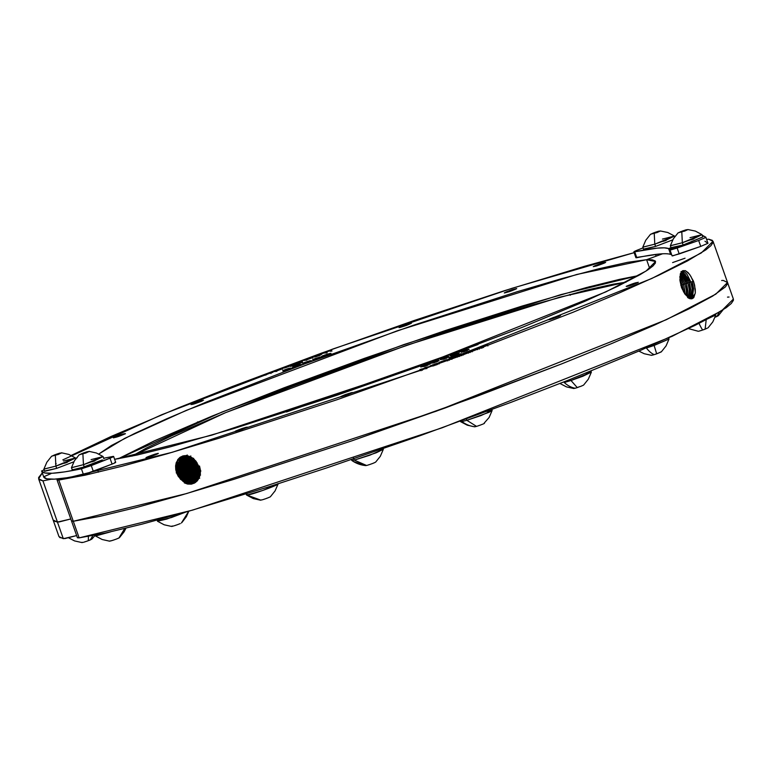 <?xml version="1.0" encoding="UTF-8"?>
<svg xmlns="http://www.w3.org/2000/svg" width="772" height="772" viewBox="0 0 772 772"><rect width="100%" height="100%" fill="white"/><g stroke="black" fill="none" stroke-linecap="round" stroke-linejoin="round"><path stroke-width="1.16" d="M88.616 540.583L90.324 539.898L92.891 535.585L90.324 539.898L91.916 539.039L88.616 540.583M88.336 536.424A28.516 6.504 69.7 0 1 88.201 540.632L87.719 540.911L88.201 540.632M83.723 542.224L87.719 540.911L83.723 542.224M82.025 542.455L83.067 542.407L81.851 542.349M95.236 535.247L91.887 539.068M197.371 422.023L198.095 421.859M715.084 317.215L716.792 316.53L719.369 312.187L716.792 316.53L718.375 315.671L715.084 317.215M723.017 309.881L718.356 315.7M703.157 329.876L705.116 329.161L706.235 319.415L705.116 329.161L707.374 328.119L703.157 329.876M699.017 323.362A28.516 3.358 71.1 0 0 702.626 329.953L702.626 329.953A28.516 3.358 -108.9 0 1 699.017 323.362M698.853 331.188L702.231 330.194L698.853 331.188M708.088 327.81L712.846 321.847L715.798 314.966L707.548 318.904L715.798 314.908M654.685 354.512L656.663 353.837L654.116 345.451L646.425 348.027A28.516 12.815 72.6 0 0 654.106 354.589L654.685 354.512L654.106 354.589A28.516 12.815 -107.4 0 1 646.425 348.027L654.116 345.451L656.663 353.837L659.307 352.736L654.685 354.512M661.546 351.588L659.307 352.736L661.314 351.878L666.072 345.904L669.025 339.024L654.116 345.451L669.025 338.966L668.649 337.914M651.143 355.294L653.845 354.773L651.491 355.332L644.186 353.721L638.859 351.106M575.507 388.152L577.273 387.602L570.981 380.49L564.274 382.526A28.516 20.728 74.8 0 0 574.947 388.2L575.507 388.152L574.947 388.2A28.516 20.728 -105.2 0 1 564.274 382.526L570.981 380.49L577.273 387.602L579.984 386.55L575.507 388.152M580.409 386.502L583.352 385.238L580.409 386.502M573.808 388.384L574.851 388.326L573.808 388.384M585.726 373.204L591.342 372.21L588.312 379.216L583.68 384.987M591.342 372.21L570.981 380.49L570.759 379.872M570.547 379.274L570.981 380.49L582.879 376.234L591.342 372.143L590.976 371.081M486.949 411.37L492.131 410.501L488.994 412.306L466.857 420.306L476.517 426.376L475.185 426.723L476.517 426.376L466.857 420.306L461.936 421.56A28.516 26.142 79.8 0 0 474.703 426.742L475.185 426.337L474.703 426.742A28.516 26.142 -100.2 0 1 461.936 421.56L460.537 421.628L467.292 425.189L474.597 426.81M478.958 425.488L479.489 425.411L478.958 425.488M484.198 423.075L489.101 417.507L492.131 410.501M479.489 425.411L483.262 423.953L479.489 425.411M484.189 423.249L483.803 423.712L484.44 423.326M476.517 426.376L478.563 425.729L476.517 426.376M466.385 418.964L466.857 420.306L461.936 421.56L460.363 421.174M491.822 409.556L492.131 410.443L480.956 415.568L466.857 420.306L466.616 419.63M375.868 461.839L380.316 456.3L383.346 449.285L376.215 452.788L354.309 460.102L366.555 465.477L365.465 465.555L366.555 465.477L354.309 460.102L351.762 460.421A28.516 28.4 121.5 0 0 353.431 461.521A28.516 28.4 -58.5 0 1 351.762 460.421L351.443 459.572M368.427 464.85L369.006 464.773L368.427 464.85M373.638 462.997L373.137 463.296L373.638 462.997M369.006 464.773L373.137 463.296L369.006 464.773M373.909 462.988L375.684 462.071L373.909 462.988M366.555 465.477L368.167 465.033L366.555 465.477M365.465 465.555A28.516 28.4 -58.5 0 1 353.431 461.521L351.752 460.411L354.309 460.102L354.068 459.417M353.508 457.854L354.309 460.102L369.798 455.219L383.346 449.227L383.153 448.677M260.579 500.063L246.905 495.074L247.05 494.418L246.905 495.074L260.637 500.198L261.718 499.889L260.579 500.063M266.755 498.229L266.272 498.519L266.755 498.229M262.277 499.831L266.272 498.519L262.277 499.831M267.18 498.181L270.123 496.927L267.18 498.181M277.698 483.726C283.227 483.32 250.746 495.296 246.905 495.074L246.471 493.839M278.113 483.822L262.991 490.384L246.905 495.074M171.702 526.379L172.185 525.973L171.702 526.379M175.958 525.124L176.489 525.047L175.958 525.124M172.185 526.359L175.562 525.365L172.185 526.359M176.489 525.047L180.252 523.599L176.489 525.047M181.42 522.982L188.744 511.238L181.98 522.432L186.37 516.69L188.802 511.218M157.112 520.125L157.498 521.216L166.569 519.122L185.463 512.183L171.461 517.52L157.604 521.003M112.201 540.419L112.77 540.342L112.201 540.419M117.402 538.567L116.9 538.875L117.402 538.567M95.487 535.942L110.444 531.898L95.525 535.99L102.136 539.493L109.576 541.172L111.93 540.612L109.228 541.124M112.77 540.342L116.9 538.875L112.77 540.342M117.672 538.567L119.448 537.65L124.707 528.54L118.917 538.007L117.672 538.567M95.525 535.99L97.166 534.764M83.299 453.029L87.294 451.716L83.299 453.029M82.826 453.309L83.009 453.849L82.401 453.357L79.111 454.901L82.826 453.309M87.969 451.977L87.294 451.716L87.969 451.977M89.176 451.591L87.854 451.659L89.176 451.591M85.46 453.174L88.751 451.639L85.46 453.174M79.207 454.776L84.901 453.232L79.207 454.776M79.169 454.805L74.411 460.778L71.458 467.658L83.444 464.686L82.894 453.926L83.444 464.686L103.052 456.532L96.442 453.019L89.012 451.35M72.25 469.965L71.458 467.716L83.444 464.686L84.235 466.935L72.259 469.897M72.722 469.472L72.269 469.878L73.176 470.032L81.311 467.88L102.377 459.919L84.235 466.935L83.444 464.686L94.995 460.517L103.091 456.58L91.106 459.61M91.897 461.859L94.821 460.923M89.089 473.053L89.494 474.211L89.089 473.053M55.748 454.457L59.743 453.135L55.748 454.457M55.266 454.737L55.459 455.277L54.841 454.785L51.55 456.329L55.266 454.737M60.409 453.396L59.743 453.135L60.409 453.396M61.615 453.019L60.303 453.087L61.615 453.019M57.9 454.602L61.191 453.067L57.9 454.602M51.647 456.204L57.34 454.66L51.647 456.204M51.608 456.233L46.86 462.206L43.907 469.077L55.883 466.105L55.343 455.355L55.883 466.105L75.492 457.95L68.882 454.447L61.451 452.778M44.699 471.393L43.907 469.144L55.883 466.105L56.674 468.363L45.162 470.901M73.813 461.83L56.674 468.363L55.883 466.105L67.444 461.945L75.531 457.999L63.555 461.029M56.674 468.363L44.708 471.296M64.346 463.287L67.27 462.341M654.646 232.507L658.641 231.195L654.646 232.507M654.173 232.797L654.357 233.337L653.749 232.845L650.458 234.379L654.173 232.797M659.317 231.455L658.641 231.195L659.317 231.455M660.523 231.069L659.201 231.137L660.523 231.069M656.808 232.661L660.099 231.127L656.808 232.661M650.555 234.263L656.248 232.719L650.555 234.263M650.516 234.292L645.759 240.256L642.806 247.137L654.791 244.164L654.241 233.414L654.791 244.164L674.4 236.01L667.79 232.507L660.349 230.963M643.607 249.452L642.806 247.194L654.791 244.164L655.582 246.422L644.07 248.96M672.721 239.889L655.582 246.422L654.791 244.164L666.342 239.995L674.438 236.058L662.453 239.088M655.582 246.422L643.616 249.356M663.254 241.346L666.168 240.401M682.207 231.089L686.202 229.776L682.207 231.089M681.724 231.368L681.917 231.909L681.3 231.417L678.009 232.961L681.724 231.368M686.868 230.027L686.202 229.776L686.868 230.027M688.074 229.651L686.762 229.718L688.074 229.651M684.359 231.233L687.649 229.699L684.359 231.233M678.106 232.835L683.799 231.291L678.106 232.835M678.077 232.864L673.319 238.838L670.366 245.718L682.342 242.746L681.801 231.986L682.342 242.746L701.96 234.591L695.34 231.079L687.9 229.545M671.158 248.024L670.366 245.776L682.342 242.746L683.143 244.994L671.621 247.532M702.781 236.965L683.143 244.994L682.342 242.746L693.903 238.577L701.999 234.63L690.014 237.67M702.771 236.985L686.212 243.962L675.259 247.387L671.167 247.937M690.805 239.918L693.729 238.982M44.062 469.588L41.736 471.287L44.062 469.588M43.666 476.778C44.708 480.618 57.987 479.933 83.492 474.712L81.417 468.816L64.645 471.885L52.313 473.255L44.593 472.918L41.592 470.881C42.634 474.722 55.912 474.037 81.417 468.816L110 458.201C113.474 456.792 114.401 456.213 112.77 456.484L103.67 458.23L113.581 456.397L110 458.201L112.075 464.097L83.492 474.712L81.417 468.816L91.279 465.584L93.354 471.48L114.159 463.229L115.424 462.592L114.845 462.38C116.514 462.1 115.597 462.669 112.075 464.097L110 458.201L91.279 465.584L93.354 471.48L83.492 474.712L66.72 477.781L54.387 479.151L46.667 478.814L43.666 476.778L50.884 473.68M115.704 462.332L113.619 456.435L112.77 456.484M41.592 470.881L43.724 476.99M77.48 537.544L79.14 537.872L105.677 532.96L142.106 524.13L187.171 511.691L267.556 487.2L327.01 467.803L419.949 435.746L511.083 402.318L567.372 380.538L640.335 350.469L694.684 325.543L707.895 318.72L726.259 307.652L731.258 303.512L733.4 300.337L733.381 299.082L721.675 310.74L672.055 336.351L442.134 427.794L192.546 510.128L79.14 537.872L73.292 521.274L71.632 520.936L73.292 521.274L99.829 516.362L136.258 507.532L181.323 495.084L233.501 479.451L351.907 440.822L475.494 396.847L561.524 363.94L611.993 343.424L654.917 324.887L688.836 308.935L712.604 296.139L725.41 286.904L727.552 283.739L727.533 282.484L727.552 283.739L725.41 286.904L712.604 296.139L688.836 308.935L654.917 324.887L611.993 343.424L561.524 363.94L445.039 408.021L351.907 440.822L233.501 479.451L181.323 495.084L136.258 507.532L99.829 516.362L73.292 521.274L79.14 537.872L77.422 537.766L71.574 521.168L73.292 521.274L186.699 493.53L436.286 411.187L666.207 319.743L715.827 294.142L727.542 282.504L723.219 280.419L721.646 280.525L723.219 280.419M729.067 297.027L727.494 297.123M59.695 537.544L64.867 538.595L76.65 535.565L63.294 538.692L57.456 522.094L53.847 520.946L59.019 521.988L70.802 518.958L57.456 522.094L63.294 538.692L58.981 536.608L53.133 520.01L57.456 522.094L70.802 518.958L57.456 522.094L53.133 520.01L38.61 478.785L42.933 480.869L51.145 479.229L42.933 480.869L57.456 522.094L42.933 480.869L39.333 479.721L38.6 477.559L42.296 472.927L38.61 478.785M197.217 463.451L200.044 468.7L197.217 463.451L195.335 464.223L196.493 463.625L195.866 461.096L196.493 463.625L197.217 463.451L196.966 462.621M196.493 463.625L200.266 470.129L196.493 463.625M195.499 460.662L196.204 463.914L195.499 460.662M195.297 464.319L194.505 459.61L195.297 464.319L200.373 471.827L195.297 464.319L194.583 464.493L195.297 464.319M193.704 458.877L194.583 464.493L193.704 458.877M200.874 471.074L196.204 463.914L200.315 470.563M193.415 465.091L194.583 464.493L200.344 472.85L194.583 464.493L193.415 465.091M193.569 458.269L194.293 464.773L193.569 458.269L192.672 458.655L193.569 458.269M192.739 458.124L193.386 465.188L198.124 472.425L200.228 473.931L193.386 465.188L192.739 458.124M200.334 473.014L194.293 464.773L200.334 473.014M191.948 457.603L192.672 465.352L193.386 465.188L192.672 465.352L200.064 474.848L192.672 465.352L191.948 457.603M191.504 465.95L192.672 465.352L191.504 465.95M200.556 475.07L197.13 472.918L192.373 465.641L191.649 459.089L190.752 459.465L191.475 466.047L189.594 466.819L190.761 466.22L190.134 457.767L190.761 466.22L191.475 466.047L190.761 462.756L191.195 457.169L190.752 459.465L191.649 459.089L191.9 457.574L192.373 465.641L200.064 474.848M191.475 466.047L196.242 473.352L199.88 475.591L191.475 466.047M190.443 456.783L189.729 459.9L188.831 460.286L189.565 466.915L187.683 467.687L188.841 467.089L188.214 458.578L188.841 467.089L189.565 466.915L188.831 460.286L189.806 456.503L188.831 460.286L189.729 459.9L190.79 455.914M190.761 466.22L198.211 475.784L190.761 466.22M189.729 459.9L190.462 466.51L189.729 459.9M199.649 476.353L195.258 473.844L190.462 466.51L199.649 476.343M189.565 466.915L194.37 474.269L199.408 476.971L189.565 466.915M188.841 467.089L196.358 476.71L188.841 467.089M189.101 456.252L187.818 460.72L188.551 467.378L187.818 460.72L189.101 456.252M198.848 478.148L187.654 467.784L186.93 467.957L186.303 459.379L186.93 467.957L187.654 467.784L186.911 461.106L188.503 456.069L186.911 461.106L187.818 460.72L186.911 461.106L187.654 467.784L192.498 475.195L195.992 477.385L199.707 478.215M199.118 477.617L193.376 474.761L188.551 467.378L199.118 477.617M186.93 467.957L194.505 477.646L186.93 467.957L185.772 468.556L186.93 467.957M198.742 478.717L195.017 477.878L191.504 475.687L186.641 468.237L185.898 461.531L184.99 461.917L185.743 468.652L183.861 469.415L185.019 468.816L184.383 460.18L185.019 468.816L185.743 468.652L184.99 461.917L187.278 455.789L184.99 461.917L185.898 461.531L187.837 455.895L185.898 461.531L186.641 468.237L198.51 478.708M185.743 468.652L190.626 476.112L194.148 478.322L198.201 479.161L185.743 468.652M186.399 455.364L183.07 462.737L183.977 462.351L185.058 458.269L187.297 455.007M185.019 468.816L192.643 478.582L185.019 468.816M186.65 455.702L183.977 462.351L184.73 469.106L183.977 462.351L183.07 462.737L186.12 455.654M183.832 469.511L183.07 462.737L183.832 469.511L188.754 477.038L192.296 479.258L196.928 480.087L183.832 469.511L183.109 469.685L183.832 469.511M182.462 460.98L183.109 469.685L182.462 460.98M197.835 479.644L193.164 478.823L189.632 476.604L184.73 469.106L197.835 479.644M181.951 470.283L183.109 469.685L190.79 479.518L183.109 469.685L181.951 470.283M682.969 284.54L680.759 285.186L682.969 284.54M679.862 279.435L682.178 284.839L683.481 291.594L684.851 291.189L683.538 284.414L685.874 283.623L683.664 284.27L685.15 294.373L683.664 284.27L684.87 293.997L684.851 291.189L683.5 291.884L682.178 284.839L679.862 279.445M185.531 455.634L182.057 463.171L182.819 469.974L182.057 463.171L183.147 459.05L185.531 455.634M185.019 455.654L181.159 463.547L182.057 463.171L181.159 463.547L181.912 470.38L186.872 477.955L190.452 480.203L196.165 480.908L181.912 470.38L181.159 463.547L185.019 455.654M196.532 480.531L191.321 479.759L187.76 477.521L182.819 469.974L196.532 480.531M679.9 276.955L683.538 284.414L679.785 276.801M687.765 290.32L686.395 290.726L686.173 295.56L686.395 290.726L685.082 283.922L686.395 290.726L687.765 290.32L687.196 296.545L687.765 290.32L686.443 283.498L687.765 290.32M180.551 461.781L181.198 470.553L181.912 470.38L181.198 470.553L188.937 480.445L181.198 470.553L180.551 461.781M683.664 284.27L679.939 276.521L683.664 284.27M680.557 273.655L686.443 283.498L688.778 282.697L686.559 283.353L687.62 296.882L686.559 283.353L682.66 275.826L680.373 273.51M180.03 471.152L181.198 470.553L180.03 471.152M179.239 464.368L180.137 463.982L181.237 459.842L184.46 455.692L180.137 463.982L180.909 470.843L195.75 481.284L193.29 481.545L189.478 480.695L185.888 478.447L180.909 470.843L180.137 463.982L179.239 464.368L183.977 455.75L182.607 456.889L179.239 464.368L180.001 471.248L179.239 464.368M680.18 274.977L685.082 283.922L680.18 274.977M195.374 481.593L180.001 471.248L178.12 472.02L179.287 471.422L178.631 462.582L179.287 471.422L180.001 471.248L185 478.881L188.609 481.139L192.431 481.989L196.059 481.352M686.559 283.353L680.74 273.172L686.559 283.353M688.257 297.326L689.309 289.857L687.977 283.006L689.309 289.857L688.257 297.326M182.974 455.962L180.716 457.651L177.319 465.188L178.216 464.802L179.326 460.623L183.437 455.847L178.216 464.802L178.988 471.711L178.216 464.802L177.319 465.188L183.003 455.953M681.599 271.696L689.464 282.436L689.821 298.05L689.464 282.436L690.679 289.452L689.126 297.789L690.679 289.452L689.309 289.857L690.679 289.452L689.348 282.571L685.526 274.851L683.23 272.526L681.01 271.58M681.068 272.487L684.175 275.315L687.977 283.006L681.068 272.487M428.277 364.326L423.297 365.996L428.277 364.326L428.219 365.05L428.026 364.49L427.611 365.32L427.408 364.76L426.491 365.117L426.694 365.677L426.491 365.117L425.44 365.494L425.642 366.053L425.44 365.494L424.542 365.783L424.735 366.343L423.847 365.967L424.05 366.526L423.297 365.996L423.5 366.555L423.567 365.832L428.277 364.326M437.463 360.833L432.465 362.155L433.739 362.329L437.463 360.833L437.627 361.528L437.425 360.958L437.097 361.788L436.904 361.228L435.871 361.634L436.074 362.193L435.871 361.634L434.704 362.039L434.897 362.608L434.704 362.039L433.739 362.329L433.932 362.888L432.947 362.502L433.15 363.062L431.895 362.56L432.098 363.12L432.465 362.155L437.463 360.833M447.422 357.137L441.893 358.729L447.422 357.137L447.056 358.102L446.863 357.532L445.83 357.947L446.033 358.507L445.83 357.947L444.662 358.353L444.855 358.912L444.662 358.353L443.697 358.642L443.89 359.202L442.906 358.816L443.109 359.376L441.854 358.864L442.057 359.434L442.424 358.469L447.422 357.137M457.381 353.451L452.382 354.782L453.656 354.946L457.381 353.451L457.545 354.145L457.342 353.586L457.014 354.406L456.821 353.846L455.789 354.252L455.982 354.821L455.789 354.252L454.621 354.666L454.814 355.226L454.621 354.666L453.656 354.946L453.849 355.516L452.865 355.12L453.067 355.689L451.813 355.178L452.016 355.738L452.382 354.782L457.381 353.451M437.435 363.699L432.223 365.098L431.452 365.581L433.42 365.31L437.435 363.699L437.637 364.259L437.435 363.699L437.473 364.442L437.27 363.882L436.865 364.741L436.662 364.181L435.659 364.577L435.852 365.146L435.659 364.577L434.501 364.982L434.694 365.542L434.501 364.982L433.42 365.31L433.613 365.87L432.484 365.532L432.687 366.092L431.452 365.581L431.644 366.15L432.223 365.098L437.435 363.699M179.287 471.422L187.075 481.381L179.287 471.422M176.73 463.335L177.377 472.281L178.091 472.117L177.319 465.188L178.091 472.117L183.128 479.798L186.756 482.075L190.616 482.934L194.505 482.191M689.464 282.436L682.168 271.117L689.464 282.436L691.673 281.78L689.464 282.436M178.12 472.02L182.732 479.451M194.554 482.162L178.091 472.117L176.209 472.879L177.377 472.281L176.72 463.383M195.113 481.853L191.466 482.49L187.625 481.632L184.006 479.364L178.988 471.711L194.94 481.911L197.304 479.595L194.843 482.288L191.63 483.812L188.011 484.015L184.315 482.876L187.413 484.005M195.731 481.535L197.323 480.223L200.344 472.84L195.741 481.516M693.796 297.548L695.311 292.868L695.273 289.278L693.478 281.191L692.243 281.655L693.584 288.583L690.776 298.214L692.581 296.023L693.584 288.583L692.214 288.989L691.22 296.409L689.599 298.474M423.124 366.111L421.676 366.71L421.473 366.15L421.126 366.748L424.928 365.774L426.839 365.098L426.607 364.548L422.545 365.88L428.412 363.766L422.101 365.87L421.676 366.71L422.101 365.87L422.303 366.439L423.124 366.111L422.921 365.542L423.124 366.111M438.863 360.785L436.672 361.219L436.479 360.659L430.293 363.101L437.849 360.987L439.085 360.273L436.479 360.659L436.672 361.219L437.936 360.91L437.734 360.341L438.863 360.785L438.66 360.215L438.863 360.785M432.002 362.85L430.766 363.409L430.573 362.85L430.766 363.409L431.712 362.965L431.519 362.406L432.002 362.85M448.822 357.089L446.631 357.532L446.438 356.963L440.252 359.414L447.808 357.291L449.043 356.587L446.438 356.963L446.631 357.532L447.895 357.214L447.692 356.654L448.822 357.089M441.96 359.163L440.725 359.723L440.532 359.154L440.725 359.723L441.671 359.279L441.478 358.71L441.96 359.163M458.78 353.402L456.59 353.837L456.397 353.277L450.211 355.718L457.767 353.605L459.002 352.891L456.397 353.277L456.59 353.837L457.854 353.528L457.651 352.968L458.78 353.402L458.578 352.833L458.78 353.402M451.919 355.477L450.684 356.027L450.491 355.467L450.684 356.027L451.63 355.583L451.437 355.023L451.919 355.477M426.308 367.819L424.851 368.35L426.308 367.819L426.105 367.25L424.648 367.79L425.594 368.273L419.91 369.547L420.885 370.145L422.207 369.653L421.078 369.257L431.094 366.362L426.105 367.25L426.308 367.819M421.493 369.595L420.103 370.116L421.493 369.595L421.29 369.035L421.493 369.595M422.409 370.213L421.28 369.817M426.906 368.553L425.961 368.09M438.882 363.631L436.354 363.554L429.821 366.14L439.056 363.139L439.258 363.708L437.714 363.216L438.882 363.631M431.548 365.88L430.371 366.41L430.168 365.851L430.371 366.41L431.423 365.928L431.22 365.359L431.548 365.88M447.914 360.756L446.94 360.813L449.246 359.636L446.245 359.791L438.872 362.522L445.087 360.331L447.721 360.196L445.087 360.331L438.872 362.522L446.245 359.791L446.448 360.35L446.245 359.791L449.246 359.636L447.721 360.196M487.865 345.952L487.605 345.393M482.133 348.085L481.072 348.133L483.32 347.004L480.869 347.13L489.477 344.727L485.105 345.383L487.557 345.258L478.939 347.67L481.931 347.516L478.939 347.67L480.705 347.014L480.908 347.583L480.705 347.014L487.557 345.258L487.759 345.827L487.557 345.258L485.105 345.383L489.477 344.727L480.869 347.13L481.062 347.69L480.869 347.13L483.32 347.004L481.931 347.516M182.52 456.088L176.305 465.613L177.077 472.57L176.305 465.613L175.591 465.921L175.755 469.637L176.653 473.053L180.513 479.296L186.197 483.011M199.272 466.018L200.344 472.84L199.272 466.018M177.377 472.281L185.27 482.346L177.377 472.281M190.588 484.015L191.939 484.025L190.588 484.015M692.503 297.664L692.397 281.616L692.503 297.664M690.033 298.108L692.214 288.989L690.882 282.089L682.265 271.04L684.735 271.995L687.051 274.34L690.882 282.089L692.214 288.989L693.584 288.583L692.243 281.655L693.121 281.384L690.882 276.405L688.151 272.622L685.314 270.625L682.757 270.731L681.435 271.908M422.545 366.623L422.352 366.063L422.545 366.623M422.767 366.7L422.564 366.14L422.767 366.7M423.712 366.266L423.519 365.706L423.712 366.266M425.227 365.677L425.025 365.117L425.227 365.677M426.607 364.548L426.8 365.117L429.116 363.786L426.607 364.548L427.997 364.104L428.199 364.664L427.997 364.104L429.116 363.786L429.319 364.355L429.116 363.786L429.821 363.67L430.014 364.23L429.821 363.67L420.682 366.681L420.962 367.115L421.473 366.15L426.607 364.548M433.324 362.338L433.131 361.778L433.324 362.338M435.138 361.701L434.945 361.132L435.138 361.701M443.282 358.652L443.08 358.083L443.282 358.652M445.097 358.005L444.904 357.446L445.097 358.005M453.241 354.956L453.039 354.396L453.241 354.956M455.055 354.319L454.862 353.75L455.055 354.319M467.137 349.205L467.33 349.764L467.128 349.205L459.234 352.128L465.844 349.803L461.231 351.974L466.037 350.565L468.787 349.205L462.853 351.405L467.137 349.205L462.853 351.405L463.132 352.003L462.93 351.434L463.509 351.926L463.943 351.183L464.136 351.743L463.943 351.183L464.763 350.913L464.956 351.482L464.763 350.913L465.767 350.556L465.96 351.125L465.767 350.556L466.655 350.208L466.857 350.777L467.465 349.803L467.658 350.363L467.128 349.205L467.282 349.764L468.787 349.205L468.99 349.764L468.845 349.195L469.048 349.764L468.845 349.195L461.424 351.82L461.627 352.379L461.984 351.54L462.187 352.109L461.984 351.54L462.891 351.144L463.094 351.714L462.891 351.144L463.74 350.797L463.933 351.356L463.74 350.797L465.265 350.131L465.468 350.691L465.699 349.919L465.892 350.478L465.844 349.803L466.037 350.363L465.844 349.803L459.234 352.128L467.137 349.205M421.087 370.705L420.103 370.116M425.797 368.833L425.594 368.273L425.797 368.833M438.911 363.998L438.708 363.429L438.911 363.998M433.053 365.291L432.851 364.722L433.053 365.291M434.906 364.635L434.713 364.066L434.906 364.635M436.556 364.123L436.354 363.554L436.556 364.123M449.439 360.196L449.246 359.636M451.958 359.269L451.755 358.7L459.234 355.931L456.233 356.085L451.244 358.372L457.333 356.519L451.388 358.719L451.591 359.279L451.388 358.719L457.333 356.519L457.526 357.079L456.435 356.567L451.244 358.372L456.069 356.587L456.271 357.147L454.698 356.654L456.233 356.085L456.435 356.654L456.233 356.085L459.234 355.931L451.755 358.7M459.427 356.49L459.234 355.931M465.13 353.277L465.323 353.846L465.13 353.277L467.185 352.032L458.385 355.294L463.509 353.885L461.569 355.072L469.984 351.945L461.569 355.072L463.509 353.885L463.711 354.445L463.509 353.885L458.385 355.294L464.03 353.586L464.223 354.145L464.03 353.586L467.185 352.032L465.13 353.277M470.177 352.514L469.984 351.945M468.44 353.151L468.247 352.592M463.432 355.014L463.239 354.445M461.762 355.631L461.569 355.072M472.281 351.733L472.078 351.173L479.219 348.519L476.227 348.674L468.951 351.376L477.337 349.108L471.711 351.192L471.914 351.752L471.711 351.192L477.337 349.108L477.54 349.668L476.44 349.156L470.959 351.067L476.083 349.166L476.276 349.735L475.07 349.224L468.951 351.376L476.227 348.674L476.42 349.243L476.227 348.674L479.219 348.519L472.078 351.173M479.422 349.089L479.219 348.519M483.523 347.564L483.32 347.004M194.052 482.452L192.566 483.06L186.506 482.847L183.504 481.342L180.822 479.007L177.077 472.57L184.354 481.863L194.129 482.413M179.577 457.671L176.277 462.496L175.591 465.921L176.653 473.053L178.274 476.392L183.205 481.545L186.197 483.002L189.285 483.562L194.911 481.931M195.538 482.423L199.215 477.907L200.315 474.211L199.523 466.027L198.751 466.259L196.049 461.328L192.045 457.661L187.345 455.798L182.713 456.03L179.963 457.381L177.763 459.581L175.591 465.921L176.305 465.613L177.415 461.415L179.712 458.057L182.954 455.895M191.166 484.169L194.505 483.069L197.217 480.937L199.215 477.907L200.315 474.211L200.43 470.148L199.523 466.027L198.751 466.259L194.177 459.301L189.738 456.484L184.981 455.654L180.513 457.014M691.046 298.214L693.613 296.699L694.559 294.47L693.623 297.056L692.04 298.494L689.965 298.639L687.591 297.461L688.682 298.185M683.095 270.576L681.367 272.014L679.891 277.08L681.541 287.618L684.774 293.871L688.74 297.606L692.32 297.886L694.559 294.47L691.577 298.146M114.652 459.34L211.596 435.205L418.704 366.555L605.914 291.855L646.106 271.02L655.582 261.515L646.598 259.691L649.725 268.569L646.598 259.691L652.215 259.817L655.177 260.907L655.447 262.953L653.025 265.935L647.93 269.814L640.22 274.571L617.253 286.499L585.002 301.254L522.036 327.415L419.592 366.237L337.47 395.061L234.312 428.412L170.322 446.814L137.213 454.998L114.652 459.34M57.06 479.943L58.199 478.862L57.118 479.721L58.778 480.049L85.316 475.137L121.744 466.307L166.81 453.868L218.987 438.226L337.393 399.597L460.98 355.631L573.085 312.255L619.974 292.646L658.564 275.334L687.534 260.897L705.897 249.829L710.896 245.689L713.038 242.524L712.305 240.353L708.706 239.204L706.612 239.388L708.706 239.204L713.019 241.289L701.314 252.927L651.693 278.528L421.773 369.971L172.185 452.305L58.778 480.049L73.292 521.274L71.574 521.168L57.06 479.943L58.778 480.049L73.292 521.274L186.699 493.53L436.286 411.187L666.207 319.743L715.827 294.142L727.542 282.504L713.019 241.289M98.613 454.139L111.419 445.502L134.386 433.575L166.636 418.829L206.915 401.816L305.162 363.689L414.168 325.012L517.327 291.671L561.707 278.634L598.947 268.733L627.607 262.335L646.598 259.691L662.521 253.795L646.598 259.691L662.521 253.795L646.598 259.691L649.725 268.569L646.598 259.691L576.838 274.465L397.165 330.831L186.438 410.318L124.813 438.313L98.768 454.004M437.714 363.216L438.708 363.429L436.016 364.558L429.821 366.14L437.714 363.216M424.648 367.79L431.094 366.362L425.758 367.52L426.704 367.983L421.078 369.257L422.207 369.653L420.885 370.145L419.91 369.547L425.594 368.273L424.648 367.79M457.651 352.968L458.713 353.161L456.146 354.232L450.211 355.718L457.651 352.968M447.692 356.654L448.754 356.847L446.187 357.928L440.252 359.414L447.692 356.654M437.734 360.341L438.795 360.534L436.228 361.614L430.293 363.101L437.734 360.341M672.605 262.577L685.034 258.215L672.605 262.577M637.913 282.571C636.668 282.311 632.76 283.575 626.188 286.354L638.261 282.262L632.393 284.829L626.188 286.354C627.433 286.615 631.342 285.35 637.913 282.571L638.261 282.272M549.567 319.019C547.686 320.361 550.89 319.444 559.179 316.269C561.061 314.918 557.857 315.835 549.567 319.019L549.77 319.579L549.567 319.019L553.765 317.369L560.318 315.7L548.159 319.83M451.996 356.625C447.21 358.903 449.314 358.44 458.327 355.245C463.113 352.968 461.009 353.431 451.996 356.625L460.508 353.817L461.318 353.711L460.131 354.483L449.815 358.054L449.14 357.918L451.996 356.625L448.995 358.15M345.528 395.496L345.229 394.646L351.578 392.63L347.525 394.791L340.269 396.953L345.229 394.646L340.162 396.904M247.358 427.138L242.157 428.489L246.2 427.273L247.281 427.254L246.422 427.736L236.097 431.374L235.093 431.558L235.865 430.921L242.157 428.489C233.569 431.712 232.893 432.272 240.131 430.158C248.719 426.935 249.395 426.376 242.157 428.489L242.456 429.338M155.201 454.081L158.144 453.347L155.992 454.612L145.985 457.671L155.201 454.081C146.188 457.217 144.152 458.211 149.102 457.063C158.125 453.926 160.161 452.932 155.201 454.081L158.347 453.444M187.046 480.445L186.023 480.715M184.701 481.062L183.717 481.323M694.559 294.47L693.623 297.056L692.04 298.494L689.965 298.639L687.591 297.461L689.84 298.696L691.886 298.812L693.555 297.828L695.311 292.868L694.646 285.283L693.478 281.191L689.56 274.321L685.314 270.625L682.757 270.731M680.383 274.185L679.939 280.487L681.541 287.618L684.774 293.871L688.74 297.606M192.276 483.185L195.055 481.834L197.304 479.595L194.843 482.288L191.63 483.812L188.011 484.015L184.315 482.876L187.789 484.083L191.282 484.15M559.179 316.269L560.588 315.449M458.327 355.245L461.328 353.711M347.525 394.791C354.637 391.867 353.875 391.819 345.229 394.646C338.117 397.57 338.879 397.619 347.525 394.791L352.582 392.523M234.939 431.519L240.131 430.158M145.956 457.7L149.102 457.063M569.9 294.422L570.247 295.261M323.362 355.747L327.791 354.107L323.613 355.583L323.555 356.317L323.613 355.583L326.199 354.589L328.245 354.03L328.534 354.647L328.341 354.078L328.274 354.811L328.071 354.242L327.618 355.091L327.425 354.531L326.431 354.908L326.624 355.477L326.431 354.908L325.446 355.255L325.649 355.824L325.446 355.255L324.587 355.535L324.79 356.095L323.912 355.718L324.115 356.288L323.362 355.747M314.175 359.25L318.16 358.314L319.704 357.648L318.691 357.571L314.735 358.845L314.368 359.81L314.214 359.115L316.935 358.034L319.347 357.494L319.936 358.083L319.743 357.523L319.897 358.218L319.704 357.648L319.376 358.478L319.174 357.918L318.16 358.314L318.353 358.883L318.16 358.314L316.974 358.729L317.176 359.298L316.974 358.729L316.009 359.019L316.211 359.578L315.227 359.192L315.42 359.752L314.175 359.25M304.216 362.937L308.202 362.01L309.746 361.344L308.732 361.267L304.255 362.801L304.409 363.496L304.255 362.801L306.976 361.721L309.389 361.19L309.977 361.769L309.784 361.209L309.418 362.174L309.215 361.605L308.202 362.01L308.395 362.57L308.202 362.01L307.015 362.425L307.217 362.985L307.015 362.425L306.05 362.715L306.252 363.274L305.268 362.879L305.461 363.448L304.216 362.937M294.257 366.623L298.243 365.696L299.787 365.031L298.774 364.953L294.296 366.497L294.46 367.192L294.296 366.497L297.017 365.417L299.43 364.876L300.018 365.465L299.825 364.895L299.98 365.6L299.787 365.031L299.459 365.86L299.256 365.301L298.243 365.696L298.436 366.266L298.243 365.696L297.056 366.111L297.259 366.681L297.056 366.111L296.091 366.401L296.294 366.961L295.309 366.575L295.502 367.134L294.257 366.623M314.204 356.375L318.421 355.371L320.033 354.676L319.154 354.541L314.368 356.191L314.397 356.944L314.368 356.191L317.138 355.091L319.869 354.445L320.39 355.052L320.187 354.493L320.226 355.236L320.033 354.676L319.618 355.535L319.415 354.975L318.421 355.371L318.624 355.931L318.421 355.371L317.253 355.776L317.446 356.346L317.253 355.776L316.173 356.104L316.375 356.664L315.246 356.326L315.449 356.886L314.204 356.375M323.661 356.365L323.468 355.796L323.661 356.365M314.764 359.829L314.561 359.269L314.764 359.829M304.805 363.525L304.602 362.956L304.805 363.525M294.846 367.211L294.643 366.652L294.846 367.211M314.744 356.982L314.542 356.423L314.744 356.982M589.335 286.692L588.177 287.29L589.335 286.692M323.42 356.867L330.947 353.402L322.165 356.046L329.287 354.01L324.79 355.728L324.983 356.288L324.79 355.728L323.227 356.307L324.028 356.751L323.42 356.867M330.358 354.493L330.812 354.261L330.165 353.923L330.358 354.493M330.715 353.885L328.505 354.358L328.312 353.798L328.505 354.358L329.798 354.03L329.596 353.46L330.715 353.885M314.098 360.292L321.345 356.973L313.789 359.096L312.554 359.8L315.159 359.414L315.362 359.984L314.098 360.292M321.268 357.793L321.065 357.224L321.268 357.793M321.133 357.475L319.608 357.735L319.415 357.175L319.608 357.735L319.994 357.04L321.133 357.475L320.93 356.905L321.133 357.475M314.281 359.54L313.046 360.099L312.843 359.54L313.046 360.099L313.982 359.655L313.789 359.096L314.281 359.54M311.309 361.479L311.386 360.659L309.456 360.862L302.595 363.487L311.106 360.92L311.309 361.479M311.174 361.161L309.649 361.421L309.456 360.862L309.649 361.421L310.035 360.736L311.174 361.161M304.322 363.236L303.087 363.786L302.885 363.226L303.087 363.786L304.023 363.342L303.83 362.782L304.322 363.236M294.18 367.675L301.427 364.355L293.871 366.468L292.636 367.183L295.242 366.797L295.444 367.356L294.18 367.675M301.35 365.175L301.148 364.606L301.63 364.915M301.215 364.857L299.69 365.117L299.497 364.548L299.69 365.117L300.076 364.423L301.215 364.857M294.364 366.922L293.128 367.482L292.926 366.922L293.128 367.482L294.064 367.038L293.871 366.468L294.364 366.922M327.183 352.852L326.045 351.81L331.728 350.527L330.754 349.938L329.432 350.42L330.551 350.816L324.935 352.09L325.88 352.553L320.544 353.711L325.533 352.823L326.99 352.283L326.045 351.81L327.183 352.852M331.931 351.086L330.947 350.498L329.625 350.99L330.947 350.498L330.754 349.938L331.931 351.086M326.566 352.119L325.128 352.65L326.566 352.119L326.373 351.559L326.566 352.119M321.654 354.425L319.135 354.348L312.583 356.934L318.788 355.352L321.818 353.943L319.84 354.155L320.033 354.724L320.467 354.01L321.654 354.425M314.31 356.674L313.123 357.204L312.93 356.645L313.123 357.204L314.165 356.732L313.963 356.162L314.31 356.674M264.169 375.25L263.966 374.681L262.162 375.356L265.163 375.192L266.533 374.69L264.072 374.816L272.699 372.403L269.708 372.558L268.318 373.069L270.769 372.944L263.966 374.681L264.169 375.25M325.359 356.21L325.166 355.651L325.359 356.21M325.948 356.046L325.745 355.487L325.948 356.046M326.691 355.805L326.488 355.245L326.691 355.805M327.598 355.477L327.405 354.917L327.598 355.477M328.669 355.062L328.476 354.493L328.669 355.062M329.297 354.763L329.094 354.194L329.297 354.763M329.49 354.58L329.287 354.01L329.49 354.58M322.368 356.606L322.165 356.046L322.368 356.606M323.41 356.153L323.207 355.593L323.41 356.153M324.993 355.545L324.8 354.975L324.993 355.545M326.913 354.859L326.71 354.3L326.913 354.859M331.024 353.894L330.831 353.335L331.024 353.894M329.731 354.763L329.538 354.203L329.731 354.763M328.911 355.091L328.718 354.531L328.911 355.091M327.946 355.467L327.743 354.898L327.946 355.467M326.353 356.037L326.151 355.467L326.353 356.037M325.031 356.471L324.829 355.911L325.031 356.471M315.603 359.019L315.41 358.459L315.603 359.019M317.408 358.391L317.215 357.822L317.408 358.391M318.942 357.909L318.749 357.349L318.942 357.909M320.322 358.237L320.119 357.677L320.322 358.237M318.711 358.864L318.508 358.295L318.711 358.864M316.896 359.501L316.694 358.941L316.896 359.501M305.644 362.715L305.451 362.155L305.644 362.715M307.449 362.078L307.256 361.518L307.449 362.078M308.983 361.605L308.79 361.035L308.983 361.605M310.363 361.923L310.161 361.364L310.363 361.923M308.752 362.55L308.549 361.991L308.752 362.55M306.938 363.197L306.735 362.628L306.938 363.197M295.686 366.401L295.493 365.841L295.686 366.401M297.49 365.764L297.297 365.204L297.49 365.764M299.025 365.291L298.832 364.731L299.025 365.291M300.404 365.619L300.202 365.05L300.404 365.619M298.793 366.246L298.6 365.677L298.793 366.246M296.979 366.883L296.776 366.324L296.979 366.883M284.501 370.869L284.704 371.438L284.511 370.869L292.405 367.945L285.794 370.28L289.635 368.176L282.629 370.801L288.709 368.64L284.279 370.811L284.714 371.438L284.617 370.579L284.81 371.149L285.466 370.174L285.669 370.734L285.466 370.174L286.827 369.585L287.02 370.145L287.657 369.228L287.86 369.798L288.255 368.968L288.458 369.527L288.786 368.669L288.989 369.238L288.709 368.64L287.695 368.891L284.405 370.126L284.521 370.878L284.357 370.319L283.083 370.531L283.276 371.091L283.083 370.531L284.086 370.087L284.279 370.656L284.086 370.087L285.601 369.508L285.794 370.068L285.601 369.508L287.203 368.929L287.406 369.498L287.203 368.929L288.574 368.485L288.776 369.045L288.574 368.485L289.635 368.176L290.484 368.62L290.407 368.099L285.939 370.155L285.997 370.84L285.794 370.28L292.038 367.964L292.607 368.514L292.405 367.945L284.501 370.869M322.098 353.779L321.905 353.209L322.098 353.779M326.073 353.113L325.88 352.553L326.073 353.113M330.754 351.385L330.551 350.816L330.754 351.385M315.825 356.075L315.623 355.516L315.825 356.075M316.761 355.738L316.568 355.178L316.761 355.738M317.668 355.429L317.466 354.869L317.668 355.429M319.328 354.908L319.135 354.348L319.328 354.908M304.12 360.447L303.917 359.877L302.392 360.447L305.394 360.283L312.766 357.552L306.552 359.742L303.917 359.877L304.12 360.447M306.745 360.302L306.552 359.742L306.745 360.302M312.602 358.14L312.399 357.571L312.602 358.14M300.086 361.933L299.883 361.373L292.405 364.143L295.406 363.988L300.395 361.701L294.306 363.554L299.883 361.373L300.086 361.933M294.508 364.114L294.306 363.554L294.508 364.114M295.406 364.075L295.203 363.506L295.406 364.075M300.231 362.28L300.038 361.721L300.231 362.28M295.763 364.056L295.56 363.487L295.763 364.056M297.143 363.979L296.94 363.419L297.143 363.979M295.599 364.548L295.406 363.988L295.599 364.548M286.508 366.797L286.711 367.356L286.508 366.797L284.453 368.041L293.254 364.789L288.13 366.198L290.069 365.011L281.655 368.128L286.508 366.797L281.655 368.128L283.392 367.482L283.594 368.051L283.392 367.482L286.981 366.507L287.184 367.067L286.981 366.507L290.069 365.011L288.13 366.198L288.323 366.758L288.13 366.198L293.254 364.789L293.457 365.349L293.254 364.789L284.453 368.041L286.508 366.797M279.763 369.47L279.56 368.9L272.42 371.554L275.411 371.4L282.687 368.698L274.301 370.965L279.56 368.9L279.763 369.47M274.504 371.535L274.301 370.965L274.504 371.535M275.401 371.486L275.199 370.927L275.401 371.486M280.525 369.585L280.323 369.026L280.525 369.585M275.758 371.467L275.556 370.907L275.758 371.467M276.772 371.419L276.569 370.849L276.772 371.419M282.523 369.286L282.32 368.717L282.523 369.286M270.972 373.513L270.769 372.944L270.972 373.513M269.901 373.117L269.708 372.558L269.901 373.117M264.275 375.375L264.072 374.816L264.275 375.375M131.964 456.146L146.275 448.088L171.876 435.717L224.951 412.914L291.449 386.782L365.658 359.588L441.169 333.658L532.699 304.892L586.826 290.069L613.286 284.164L626.092 282.137L559.671 297.201L407.355 345.055L225.559 412.663L131.964 456.146M638.367 275.623L619.472 279.387L586.353 287.58L522.364 305.982L446.187 330.271L364.384 358.362L284 387.824L211.962 416.127L154.458 440.831L118.309 458.761L222.104 412.007L403.891 344.563L560.819 294.624L638.367 275.623M62.841 459.861L161.637 414.757L333.099 348.934L511.807 288.361L634.15 252.666L584.829 266.205L504.444 290.697L414.246 320.476L321.123 353.267L232.16 386.579L178.554 407.819L111.236 436.412L71.227 455.432M266.533 374.69L262.162 375.356L263.966 374.681L270.769 372.944L268.318 373.069L269.708 372.558L272.699 372.403L264.072 374.816L266.533 374.69M282.687 368.698L275.411 371.4L272.42 371.554L279.56 368.9L274.301 370.965L280.68 369.006L276.569 370.849L282.687 368.698M296.94 363.419L292.405 364.143L299.883 361.373L294.306 363.554L300.395 361.701L295.56 363.487L296.94 363.419M312.766 357.552L305.394 360.283L302.392 360.447L312.766 357.552M313.924 356.857L312.93 356.645L315.623 355.516L321.818 353.943L313.924 356.857M326.99 352.283L320.544 353.711L325.88 352.553L324.935 352.09L330.551 350.816L329.432 350.42L330.754 349.938L331.728 350.527L326.045 351.81L326.99 352.283M293.987 367.115L292.926 366.922L295.493 365.841L301.427 364.355L293.987 367.115M303.946 363.419L302.885 363.226L305.451 362.155L311.386 360.659L303.946 363.419M313.905 359.733L312.843 359.54L315.41 358.459L321.345 356.973L313.905 359.733M323.825 356.191L329.287 354.01L322.513 356.288L321.683 356.326L323.207 355.593L330.947 353.402L323.825 356.191M75.135 458.414L77.161 457.806M113.831 437.811L113.725 437.502C114.97 437.763 118.878 436.498 125.45 433.719L113.378 437.811L119.245 435.244L125.45 433.719C124.205 433.459 120.297 434.723 113.725 437.502L113.368 437.801M202.071 401.054C203.953 399.713 200.749 400.629 192.46 403.814C190.578 405.155 193.772 404.238 202.071 401.054L191.311 404.374L203.48 400.243M299.642 363.448C304.429 361.18 302.325 361.634 293.312 364.838C288.525 367.105 290.629 366.642 299.642 363.448L291.131 366.266L290.32 366.362L291.507 365.59L301.823 362.02L302.499 362.155L299.642 363.448L302.643 361.923M406.41 325.427C413.522 322.503 412.759 322.455 404.113 325.282C397.001 328.206 397.763 328.254 406.41 325.427L400.05 327.444L399.153 327.579L400.128 326.874L410.463 323.265L406.41 325.427L411.476 323.169M516.7 288.554L511.508 289.915C502.919 293.138 502.244 293.698 509.481 291.584L504.444 292.984L506.876 291.623L516.622 288.68L509.481 291.584C518.07 288.361 518.745 287.802 511.508 289.915L511.807 290.764M596.428 265.993L593.311 266.61L595.646 265.462L605.653 262.403L596.428 265.993C605.451 262.856 607.487 261.862 602.527 263.011C593.514 266.147 591.477 267.141 596.428 265.993L593.282 266.639M286.451 411.997L478.032 344.534L286.451 411.997M56.144 463.625L55.565 463.953M192.46 403.814L192.653 404.374L192.46 403.814L191.051 404.625M293.312 364.838L290.311 366.362M399.056 327.56L404.113 325.282L404.412 326.131M504.28 292.916L509.481 291.584M605.673 262.374L602.527 263.011M704.971 241.26L707.972 243.296L705.84 237.197L702.202 235.228L705.897 237.4L698.67 240.497L705.897 237.4L707.972 243.296L700.754 246.393L698.67 240.497L700.754 246.393L679.215 253.93L677.14 248.034L698.67 240.497L677.14 248.034L679.215 253.93L672.094 255.87L670.009 249.974L677.14 248.034L670.588 249.983L669.671 249.317L672.094 255.87L669.671 249.317L674.458 247.59L669.671 249.317L670.009 249.974L669.671 249.317M666.361 253.737L671.399 254.22L670.675 254.48L668.6 248.584L671.042 247.706L668.6 248.584C664.615 246.924 653.315 247.995 634.719 251.807L636.794 257.703C655.389 253.892 666.68 252.82 670.675 254.48L668.6 248.584L664.287 247.841L657.146 248.14L634.719 251.807L636.794 257.703L635.935 257.742L633.86 251.855L637.489 250.08C634.005 251.498 633.079 252.068 634.719 251.807M637.489 250.08L643.047 247.889L637.489 250.08M705.84 237.197L707.972 243.296L700.754 246.393L672.663 255.879L672.094 255.87L670.019 249.983M659.22 254.036L636.215 257.481M68.554 537.823L74.575 540.921L82.025 542.591M688.46 328.602L698.264 331.275M573.808 388.519L566.513 386.897L559.951 383.472M365.812 465.593L353.422 461.511M260.579 500.198L253.274 498.577L246.519 495.016M270.403 496.734L275.083 490.895L278.113 483.89M246.123 493.945L246.49 494.968M157.536 521.264L164.147 524.777L171.596 526.446M125.932 528.241L124.157 531.744L119.409 537.708M103.882 458.829L103.091 456.58M84.312 475.359L84.042 474.597M98.411 472.146L97.59 469.81M75.781 458.693L75.531 457.999M674.68 236.753L674.438 236.058M656.123 256.159L655.524 254.451M702.79 236.888L701.999 234.63M733.39 299.111L727.542 282.504"/></g></svg>
